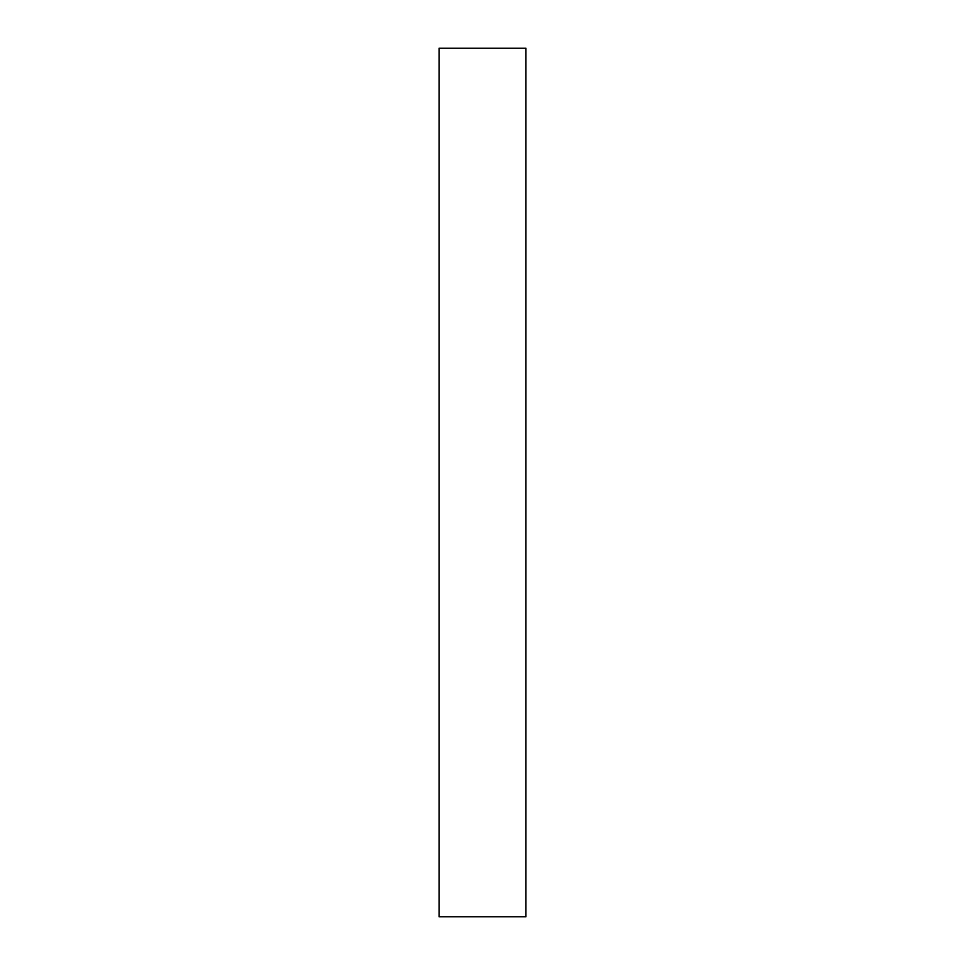 <?xml version="1.0" encoding="UTF-8"?>
<svg xmlns="http://www.w3.org/2000/svg" width="965" height="965" viewBox="0 0 965 965"><rect width="100%" height="100%" fill="white"/><g stroke="black" fill="none" stroke-linecap="round" stroke-linejoin="round"><path stroke-width="1.45" d="M525.925 48.25L525.925 916.75L439.075 916.75L439.075 48.25L525.925 48.25"/></g></svg>
